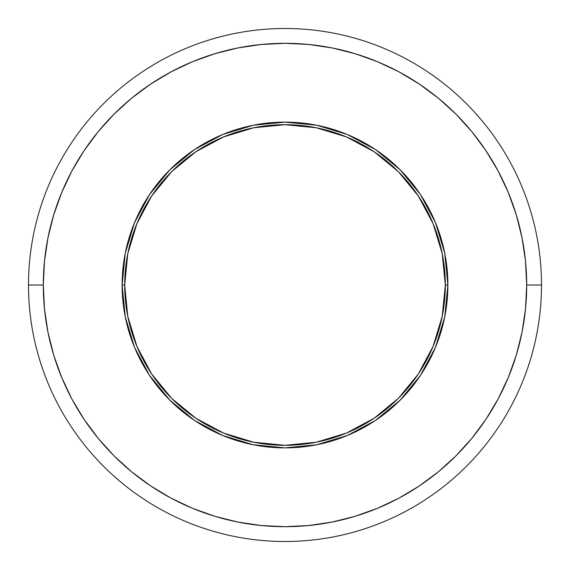 <?xml version="1.0" encoding="UTF-8"?>
<svg xmlns="http://www.w3.org/2000/svg" width="570" height="570" viewBox="0 0 570 570"><rect width="100%" height="100%" fill="white"/><g stroke="black" fill="none" stroke-linecap="round" stroke-linejoin="round"><path stroke-width="0.85" d="M444.75 316.778L447.878 285L445.312 285A160.312 160.312 0 0 1 285 445.312A160.312 160.312 0 0 1 124.688 285L122.123 285A162.877 162.877 0 0 0 285 447.878A162.877 162.877 0 0 0 447.878 285A162.877 162.877 0 0 1 285 447.878A162.877 162.877 0 0 1 122.123 285L125.25 316.778M541.5 285L526.694 285A241.694 241.694 0 0 1 285 526.694A241.694 241.694 0 0 1 43.306 285L28.5 285A256.5 256.5 0 0 0 285 541.5A256.5 256.5 0 0 0 541.5 285A256.5 256.5 0 0 1 285 541.5A256.5 256.5 0 0 1 28.5 285A256.5 256.5 0 0 1 285 28.5A256.5 256.5 0 0 1 541.5 285A256.5 256.5 0 0 0 285 28.5A256.5 256.5 0 0 0 28.5 285L43.306 285A241.694 241.694 0 0 1 285 43.306A241.694 241.694 0 0 1 526.694 285L541.5 285M43.306 285L44.474 261.309L47.951 237.847L53.715 214.84L61.71 192.51L71.849 171.064L84.039 150.722L98.168 131.67L114.1 114.1L131.67 98.168L150.722 84.039L171.064 71.849L192.51 61.71L214.84 53.715L237.847 47.951L261.309 44.474L285 43.306L308.691 44.474L332.153 47.951L355.16 53.715L377.49 61.71L398.936 71.849L419.278 84.039L438.33 98.168L455.9 114.1L471.832 131.67L485.961 150.722L498.151 171.064L508.29 192.51L516.285 214.84L522.049 237.847L525.526 261.309L526.694 285L525.526 308.691L522.049 332.153L516.285 355.16L508.29 377.49L498.151 398.936L485.961 419.278L471.832 438.33L455.9 455.9L438.33 471.832L419.278 485.961L398.936 498.151L377.49 508.29L355.16 516.285L332.153 522.049L308.691 525.526L285 526.694L261.309 525.526L237.847 522.049L214.84 516.285L192.51 508.29L171.064 498.151L150.722 485.961L131.67 471.832L114.1 455.9L98.168 438.33L84.039 419.278L71.849 398.936L61.71 377.49L53.715 355.16L47.951 332.153L44.474 308.691L43.306 285M125.25 253.222L122.123 285A162.877 162.877 0 0 1 285 122.123A162.877 162.877 0 0 1 447.878 285L444.75 253.222M444.728 253.13L435.509 222.735M435.452 222.599L420.482 194.591M420.425 194.513L400.168 169.832L375.566 149.625M375.409 149.518L347.401 134.549M347.265 134.492L316.87 125.272M316.778 125.25L285 122.123L253.322 125.236M253.13 125.272L222.735 134.492M222.599 134.549L194.591 149.518M194.513 149.575L169.832 169.832L149.625 194.434M149.518 194.591L134.549 222.599M134.492 222.735L125.272 253.13M125.272 316.87L134.492 347.265M134.549 347.401L149.518 375.409M149.575 375.488L169.832 400.168L194.434 420.375M194.591 420.482L222.599 435.452M222.735 435.509L253.13 444.728M253.222 444.75L285 447.878L316.678 444.764M316.87 444.728L347.265 435.509M347.401 435.452L375.409 420.482M375.488 420.425L400.168 400.168L420.375 375.566M420.482 375.409L435.452 347.401M435.509 347.265L444.728 316.87M447.878 285A162.877 162.877 0 0 0 285 122.123A162.877 162.877 0 0 0 122.123 285L124.688 285A160.312 160.312 0 0 1 285 124.688A160.312 160.312 0 0 1 445.312 285L447.878 285M124.688 285L127.766 253.721L136.893 223.654L151.706 195.938L171.641 171.641L195.938 151.706L223.654 136.893L253.721 127.766L285 124.688L316.279 127.766L346.346 136.893L374.062 151.706L398.359 171.641L418.295 195.938L433.107 223.654L442.234 253.721L445.312 285L442.234 316.279L433.107 346.346L418.295 374.062L398.359 398.359L374.062 418.295L346.346 433.107L316.279 442.234L285 445.312L253.721 442.234L223.654 433.107L195.938 418.295L171.641 398.359L151.706 374.062L136.893 346.346L127.766 316.279L124.688 285"/></g></svg>
